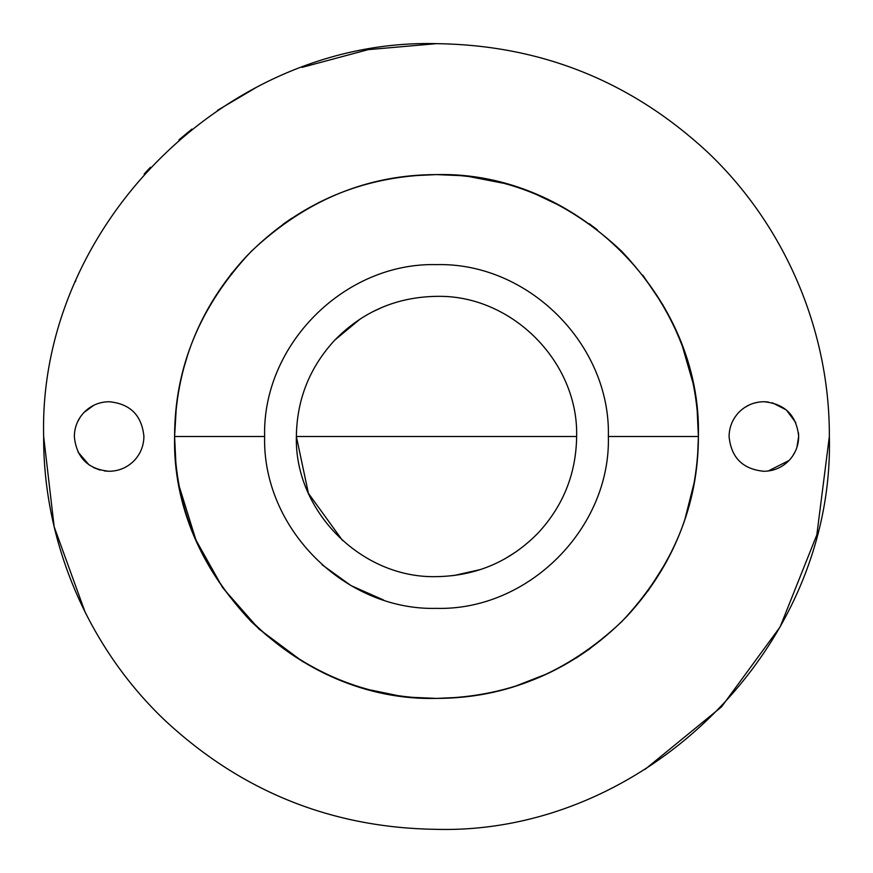 <?xml version="1.0" encoding="UTF-8"?>
<svg xmlns="http://www.w3.org/2000/svg" width="873" height="873" viewBox="0 0 873 873"><rect width="100%" height="100%" fill="white"/><g stroke="black" fill="none" stroke-linecap="round" stroke-linejoin="round"><path stroke-width="1.31" d="M517.012 551.201L504.867 558.829M480.685 569.491L453.611 575.591M342.5 540.431L308.42 493.354L296.362 436.5C296.853 399.419 309.686 367.271 334.85 340.034L360.407 318.82M372.367 311.901L383.291 306.86M433.423 296.394L436.5 296.362C511.382 294.43 578.57 361.618 576.638 436.5C576.147 473.581 563.314 505.729 538.15 532.966C510.247 561.437 476.363 575.994 436.5 576.638C361.618 578.57 294.43 511.382 296.362 436.5L576.638 436.5C578.57 361.618 511.382 294.43 436.5 296.362C396.637 297.006 362.753 311.563 334.85 340.034M412.176 175.735L436.5 174.6C576.442 170.988 702.012 296.558 698.4 436.5C697.472 505.794 673.498 565.879 626.476 616.785C574.325 669.995 511 697.2 436.5 698.4C296.558 702.012 170.988 576.442 174.6 436.5C175.528 367.206 199.502 307.121 246.524 256.215C298.675 203.005 362 175.8 436.5 174.6L458.62 175.538M697.232 411.794L698.4 436.5L697.549 457.572M694.646 480.696L684.748 519.959M667.125 560.619L648.126 590.792M470.001 176.75L502.673 183.101M534.854 193.773L563.227 207.305M589.122 223.674L597.187 229.686M642.79 275.137L663.196 305.354M682.413 346.395L692.562 381.523M282.841 224.416L291.898 218.141M318.536 202.667L336.476 194.45M376.438 181.584L391.366 178.518M175.789 461.479L174.6 436.5L176.368 406.131M183.112 370.294L188.055 353.641M230.985 274.155L246.524 256.215M459.984 697.341L436.5 698.4L413.977 697.429M396.146 695.268L371.036 690.085M338.146 679.238L328.139 674.927M302.953 661.789L258.986 629.062L222.79 587.889L195.956 540.092L179.663 487.745M590.235 648.53L576.18 658.046M548.331 673.323L514.568 686.494M486.032 693.675L478.71 694.973M166.077 721.458C88.544 648.53 43.181 542.941 43.65 436.5C38.237 226.576 226.576 38.237 436.5 43.65C540.431 45.036 630.579 81.003 706.923 151.542C784.456 224.47 829.819 330.059 829.35 436.5C834.763 646.424 646.424 834.763 436.5 829.35C332.569 827.964 242.421 791.997 166.077 721.458C242.421 791.997 332.569 827.964 436.5 829.35M143.903 436.5C143.783 445.699 140.597 453.687 134.355 460.442C127.425 467.513 119.023 471.125 109.125 471.278C87.998 469.227 76.398 457.627 74.336 436.5L74.587 432.408M74.347 436.5C74.467 427.301 77.653 419.313 83.895 412.558C90.825 405.487 99.227 401.875 109.125 401.722C130.252 403.773 141.852 415.373 143.914 436.5M763.875 471.278C742.748 469.227 731.148 457.627 729.086 436.5C729.217 427.301 732.403 419.313 738.645 412.558C745.575 405.487 753.977 401.875 763.875 401.722C785.002 403.773 796.602 415.373 798.664 436.5C798.533 445.699 795.347 453.687 789.105 460.442C782.175 467.513 773.773 471.125 763.875 471.278C742.748 469.227 731.148 457.627 729.086 436.5C729.217 427.301 732.403 419.313 738.645 412.558M789.105 460.442L768.229 471.005M798.468 432.833L798.664 436.5L796.842 447.609M795.238 451.548L792.542 456.197M763.875 401.722L768.251 401.995M772.31 402.759L786.366 409.961L795.783 422.652M744.505 407.604L749.372 404.886M753.508 403.293L758.539 402.126M75.645 427.072L76.409 424.682M77.402 422.226L80.218 417.152M134.355 460.442C127.425 467.513 119.023 471.125 109.125 471.278L104.4 470.962M99.969 470.056L93.258 467.459M89.079 464.927L77.992 452.007M83.895 412.558L93.684 405.334M302.047 67.374L368.231 49.63L436.5 43.65C540.431 45.036 630.579 81.003 706.923 151.542C784.456 224.47 829.819 330.059 829.35 436.5L816.844 534.833L780.124 626.901L721.535 706.846L644.787 769.582M75.438 281.684L75.809 280.822M144.143 174.087L150.396 167.289M178.943 139.855L191.864 129.117M217.541 110.325L256.324 87.398M85.172 612.289L54.17 526.812L43.65 436.5M383.531 600.002L351.022 585.608L322.17 564.831M436.5 608.372C344.66 610.74 262.26 528.34 264.628 436.5C262.26 344.66 344.66 262.26 436.5 264.628C528.34 262.26 610.74 344.66 608.372 436.5C610.74 528.34 528.34 610.74 436.5 608.372M264.628 436.5L174.6 436.5C174.622 367.271 200.19 305.55 251.304 251.304C305.55 200.19 367.282 174.622 436.5 174.6C505.718 174.622 567.45 200.19 621.696 251.304C672.81 305.55 698.378 367.271 698.4 436.5L608.372 436.5M174.6 436.5C174.622 505.729 200.19 567.45 251.304 621.696C305.55 672.81 367.282 698.378 436.5 698.4C505.718 698.378 567.45 672.81 621.696 621.696C672.81 567.45 698.378 505.729 698.4 436.5"/></g></svg>
